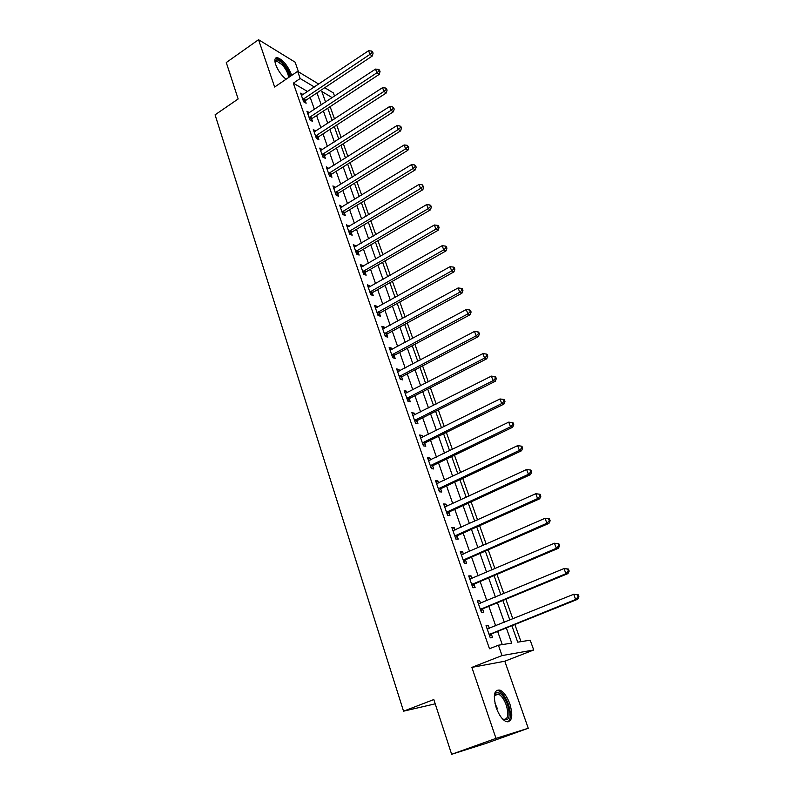 <?xml version="1.0" encoding="UTF-8"?>
<svg xmlns="http://www.w3.org/2000/svg" width="794" height="794" viewBox="0 0 794 794"><rect width="100%" height="100%" fill="white"/><g stroke="black" fill="none" stroke-linecap="round" stroke-linejoin="round"><path stroke-width="1.19" d="M509.897 704C507.197 696.755 503.922 692.14 500.061 690.155C494.146 689.331 492.856 695.147 496.19 707.603C498.87 714.868 502.136 719.523 505.986 721.567C512.031 722.332 513.331 716.476 509.897 704M291.597 75.47L291.09 73.782C287.22 64.87 282.585 59.481 277.195 57.605C274.754 57.654 274.258 59.997 275.707 64.602C278.059 70.676 281.513 75.549 286.068 79.241M511.872 625.712L517.728 642.167L530.194 640.192L533.717 649.988L502.026 655.586L498.404 645.214L511.713 643.11L506.344 627.935M504.795 661.223L471.864 667.387L495.992 738.38L451.647 754.3L485.729 743.502L528.258 728.257L504.795 661.223L533.717 649.988M298.504 71.847L295.11 62.17L258.546 39.7L274.635 87.032L297.661 71.341L318.761 84.104M324.746 87.717L333.411 92.958L334.552 96.124M520.973 641.651L514.859 624.511M512.855 618.883L505.857 599.252M503.833 593.584L496.975 574.37M494.94 568.663L488.231 549.845M486.176 544.108L479.606 525.678M477.551 519.911L471.11 501.858M469.036 496.061L462.733 478.385M460.659 472.559L454.476 455.24M452.391 449.384L446.337 432.422M444.243 426.547L438.308 409.922M436.204 404.017L430.398 387.74M428.284 381.815L422.587 365.855M420.463 359.91L414.895 344.278M412.761 338.313L407.292 322.989M405.158 317.005L399.809 301.998M397.665 295.993L392.415 281.274M390.271 275.25L385.12 260.839M382.966 254.795L377.924 240.671M375.77 234.617L370.828 220.762M368.664 214.698L363.821 201.12M361.647 195.036L356.903 181.737M354.729 175.643L350.075 162.601M347.901 156.487L343.336 143.704M341.152 137.59L336.686 125.055M334.502 118.931L330.115 106.644M495.992 738.38L528.258 728.257M451.647 754.3L433.812 699.554L403.541 711.186L215.075 114.832L238.15 98.972L226.28 62.537L258.546 39.7M307.635 91.558L293.323 83.162L489.491 648.748L498.404 645.214M502.274 644.609L497.639 631.429M495.674 625.821L488.826 606.288M486.841 600.651L480.132 581.526M478.137 575.849L471.567 557.11M469.562 551.403L463.12 533.062M461.106 527.315L454.793 509.341M452.769 503.575L446.595 485.968M444.551 480.172L438.506 462.922M436.452 457.096L430.527 440.194M428.472 434.348L422.666 417.793M420.602 411.907L414.905 395.69M412.83 389.794L407.253 373.895M405.178 367.969L399.71 352.397M397.625 346.452L392.266 331.187M390.172 325.222L384.921 310.265M382.827 304.281L377.676 289.621M375.572 283.627L370.53 269.255M368.416 263.241L363.473 249.157M361.359 243.123L356.506 229.317M354.392 223.263L349.638 209.735M347.514 203.671L342.859 190.411M340.725 184.337L336.16 171.335M334.026 165.241L329.55 152.498M327.406 146.394L323.019 133.898M320.875 127.784L316.578 115.537M314.424 109.413L310.216 97.404M303.109 94.585L300.628 93.146L303.636 101.801L306.137 103.23L305.323 100.878M309.442 112.708L306.921 111.229L309.978 119.993L312.469 121.373L311.645 119.001M315.843 131.06L313.302 129.551L316.389 138.424L318.88 139.744L318.037 137.342M322.334 149.649L319.754 148.091L322.89 157.083L325.371 158.363L324.518 155.922M328.905 168.477L326.294 166.879L329.47 175.98L331.952 177.211L331.088 174.74M335.554 187.543L332.924 185.915L336.13 195.135L338.611 196.297L337.738 193.796M342.293 206.857L339.634 205.189L342.889 214.529L345.35 215.64L344.467 213.11M349.122 226.429L346.432 224.712L349.727 234.18L352.189 235.232L351.295 232.662M356.04 246.259L353.32 244.502L356.655 254.09L359.116 255.082L358.203 252.482M363.047 266.347L362.749 265.504L360.297 264.541L363.682 274.258L366.133 275.19L365.21 272.56M370.153 286.713L369.815 285.761L367.374 284.857L370.798 294.703L373.24 295.576L372.307 292.907M377.349 307.347L376.971 306.286L374.54 305.442L378.013 315.426L380.445 316.23L379.502 313.521M384.643 328.259L384.236 327.078L381.805 326.314L385.328 336.428L387.75 337.162L386.797 334.423M392.038 349.459L391.591 348.159L389.169 347.454L392.742 357.717L395.154 358.382L394.181 355.603M399.531 370.947L399.045 369.528L396.633 368.892L400.255 379.294L402.657 379.889L401.675 377.071M401.585 376.822L401.367 376.197M407.133 392.732L406.597 391.194L404.196 390.628L407.868 401.168L410.26 401.695L409.267 398.846M409.178 398.588L408.97 397.993M414.845 414.825L414.26 413.158L411.868 412.672L415.59 423.351L417.972 423.807L416.969 420.909M416.88 420.671L416.681 420.095M422.656 437.226L422.031 435.42L419.649 435.013L423.42 445.851L425.792 446.218L424.77 443.29M424.691 443.052L424.502 442.506M430.576 459.934L429.901 458.009L427.539 457.672L431.37 468.659L433.723 468.956L432.69 465.979M432.611 465.75L432.432 465.234M438.616 482.97L437.891 480.906L435.539 480.648L439.419 491.794L441.772 492.012L440.72 488.995M440.64 488.776L440.472 488.28M446.774 506.344L446 504.13L443.657 503.962L447.598 515.266L449.93 515.395L448.858 512.338M455.041 530.045L454.218 527.692L451.885 527.603L455.885 539.076L458.207 539.116L457.116 536.01M463.428 554.093L462.555 551.592L460.242 551.592L464.292 563.224L466.604 563.184L465.502 560.038M471.944 578.498L471.011 575.839L468.718 575.928L472.827 587.739L475.12 587.6L473.998 584.404M480.578 603.251L479.596 600.443L477.313 600.621L481.482 612.601L483.764 612.373L482.633 609.137M489.342 628.382L488.31 625.404L486.037 625.682L490.275 637.84L492.528 637.522L491.387 634.227M403.541 711.186L435.201 703.831M471.864 667.387L502.026 655.586M293.323 83.162L300.172 78.517L297.661 71.341M332.22 97.672L321.808 91.449L325.58 102.049M327.763 108.183L332.13 120.47M334.314 126.593L338.77 139.119M340.944 145.233L345.489 158.006M347.663 164.11L352.298 177.151M354.461 183.245L359.196 196.535M361.359 202.619L366.183 216.186M368.347 222.251L373.269 236.096M375.423 242.14L380.445 256.264M382.589 262.298L387.72 276.709M389.854 282.724L395.084 297.432M397.218 303.427L402.558 318.434M404.682 324.418L410.131 339.723M412.255 345.688L417.813 361.31M419.927 367.255L425.594 383.194M427.708 389.12L433.494 405.397M435.588 411.292L441.504 427.897M443.588 433.772L449.622 450.724M451.697 456.57L457.86 473.879M459.925 479.705L466.217 497.372M468.271 503.158L474.693 521.201M476.737 526.958L483.288 545.379M485.333 551.105L492.022 569.913M494.047 575.61L500.875 594.815M502.89 600.472L509.867 620.084M314.404 87.022L300.172 78.517M504.349 622.317L497.421 602.735M495.426 597.078L488.638 577.913M486.623 572.216L479.983 553.448M477.958 547.721L471.447 529.33M469.413 523.574L463.031 505.57M460.986 499.783L454.744 482.137M452.689 476.321L446.575 459.041M444.501 453.205L438.516 436.273M436.442 430.408L430.566 413.813M428.482 407.927L422.726 391.67M420.641 385.755L415.004 369.835M412.9 363.9L407.382 348.298M405.268 342.343L399.858 327.049M397.744 321.074L392.444 306.087M390.32 300.092L385.12 285.403M382.996 279.399L377.904 264.998M375.77 258.973L370.778 244.87M368.634 238.825L363.741 225M361.598 218.936L356.804 205.388M354.66 199.314L349.956 186.024M347.802 179.94L343.197 166.919M341.033 160.825L336.517 148.051M334.353 141.947L329.927 129.432M327.763 123.308L323.416 111.041M321.252 104.907L316.995 92.878M308.052 113.532L309.422 112.639M314.196 131.933L315.794 130.901M320.578 150.463L322.245 149.401M327.098 169.191L328.776 168.13M333.708 188.158L335.396 187.106M340.398 207.373L342.105 206.321M347.167 226.836L348.894 225.794M354.035 246.547L355.781 245.525M360.992 266.526L362.749 265.504M368.039 286.773L369.815 285.761M375.185 307.288L376.971 306.286M382.42 328.071L384.236 327.078M389.755 349.142L391.591 348.159M397.189 370.51L399.045 369.528M404.732 392.157L406.597 391.194M412.374 414.111L414.26 413.158M420.125 436.372L422.031 435.42M427.986 458.942L429.901 458.009M435.946 481.829L437.891 480.906M444.035 505.044L446 504.13M452.233 528.586L454.218 527.692M460.55 552.475L462.555 551.592M468.986 576.702L471.011 575.839M477.541 601.296L479.596 600.443M486.236 626.248L488.31 625.404M303.447 98.813L305.938 100.252L372.317 55.997L369.964 54.379L302.822 99.449M372.148 52.513L373.081 53.158L372.535 51.699L371.592 51.044L372.148 52.513L369.964 54.379L368.585 50.727L301.442 95.488M305.938 100.252L304.31 102.178M372.317 55.997L373.081 53.158M371.592 51.044L368.585 50.727M309.769 116.976L312.27 118.366L379.254 74.358L376.912 72.78L309.144 117.611M379.105 70.894L380.038 71.529L379.482 70.051L378.539 69.415L379.105 70.894L376.912 72.78L375.512 69.088L307.744 113.602M312.27 118.366L310.593 120.331M379.254 74.358L380.038 71.529M378.539 69.415L375.512 69.088M316.181 135.377L318.672 136.707L386.291 92.958L383.949 91.429L315.546 136.012M386.152 89.524L387.085 90.129L386.519 88.63L385.576 88.025L386.152 89.524L383.949 91.429L382.529 87.687L314.136 131.953M318.672 136.707L316.955 138.722M386.291 92.958L387.085 90.129M385.576 88.025L382.529 87.687M322.672 154.006L325.163 155.287L393.407 111.795L391.075 110.326L322.036 154.641M393.288 108.391L394.221 108.977L392.712 106.872L393.288 108.391L391.075 110.326L389.646 106.525L320.607 150.523M325.163 155.287L323.386 157.341M393.407 111.795L394.221 108.977M392.712 106.872L389.646 106.525M329.252 172.874L331.733 174.104L400.623 130.881L398.3 129.472L328.607 173.509M400.523 127.506L401.446 128.082L400.871 126.544L399.938 125.968L400.523 127.506L398.3 129.472L396.851 125.621L327.158 169.34M331.733 174.104L329.907 176.208M400.623 130.881L401.446 128.082M399.938 125.968L396.851 125.621M275.012 61.962L275.22 60.989C276.481 58.915 279.071 59.907 282.992 63.967C286.793 68.383 289.036 72.641 289.731 76.75M288.579 77.524C288.301 73.683 286.217 69.465 282.307 64.85L276.769 61.088L275.061 62.23M290.525 76.204C289.304 71.748 286.823 67.371 283.081 63.083C280.391 60.185 278.099 58.617 276.193 58.399L275.32 58.488M494.285 696.308L495.913 693.033C499.883 691.465 503.783 695.365 507.604 704.754C510.731 717.2 509.023 721.905 502.463 718.848M502.701 719.027L503.148 719.255C507.981 719.86 509.043 715.176 506.304 705.191C504.15 699.385 501.53 695.683 498.434 694.095L495.476 694.343L494.344 696.02M507.892 721.974C511.028 719.215 511.217 713.399 508.468 704.526C505.788 697.331 502.533 692.745 498.701 690.77L496.409 690.443M335.912 191.989L338.383 193.17L407.937 150.225L405.625 148.865L335.257 192.624M407.858 146.88L408.781 147.426L407.262 145.322L407.858 146.88L405.625 148.865L404.156 144.965L333.788 188.406M338.383 193.17L336.517 195.314M407.937 150.225L408.781 147.426M407.262 145.322L404.156 144.965M342.661 211.353L345.122 212.474L415.341 169.827L413.039 168.527L342.006 211.988M415.282 166.522L416.205 167.038L414.686 164.934L415.282 166.522L413.039 168.527L411.55 164.576L340.517 207.71M345.122 212.474L343.197 214.668M415.341 169.827L416.205 167.038M414.686 164.934L411.55 164.576M349.499 230.975L351.96 232.037L422.855 189.697L420.562 188.456L348.834 231.61M422.815 186.421L423.728 186.918L422.209 184.813L422.815 186.421L420.562 188.456L419.053 184.446L347.325 227.273M351.96 232.037L349.965 234.28M422.855 189.697L423.728 186.918M422.209 184.813L419.053 184.446M356.417 250.854L358.878 251.857L430.467 209.824L428.184 208.653L355.752 251.48M430.447 206.589L431.35 207.065L430.745 205.438L429.832 204.961L430.447 206.589L428.184 208.653L426.646 204.584L354.223 247.093M358.878 251.857L356.824 254.149M430.467 209.824L431.35 207.065M429.832 204.961L426.646 204.584M363.444 270.992L365.885 271.935L438.179 230.24L435.906 229.119L362.769 271.617M438.179 227.034L439.082 227.481L438.467 225.833L437.554 225.387L438.179 227.034L435.906 229.119L434.358 225L361.22 267.171M365.885 271.935L363.771 274.297M438.179 230.24L439.082 227.481M437.554 225.387L434.358 225M370.55 291.398L372.991 292.281L446 250.924L443.737 249.872L369.865 292.033M446.02 247.758L446.923 248.185L446.297 246.517L445.394 246.09L446.02 247.758L443.737 249.872L442.169 245.703L368.297 287.517M372.991 292.281L370.798 294.703M446 250.924L446.923 248.185M445.394 246.09L442.169 245.703M377.755 312.082L380.187 312.896L453.93 271.905L451.677 270.913L377.071 312.717M453.979 268.769L454.873 269.176L454.228 267.479L453.334 267.082L453.979 268.769L451.677 270.913L450.079 266.685L375.483 308.141M380.187 312.896L377.984 315.317M453.93 271.905L454.873 269.176M453.334 267.082L450.079 266.685M385.06 333.053L387.482 333.798L461.969 293.165L459.736 292.252L384.365 333.678M462.039 290.078L462.932 290.455L462.277 288.738L461.383 288.371L462.039 290.078L459.736 292.252L458.108 287.964L382.758 329.044M387.482 333.798L385.259 336.219M461.969 293.165L462.932 290.455M461.383 288.371L458.108 287.964M392.464 354.303L394.886 354.978L470.117 314.732L467.894 313.888L391.77 354.928M470.217 311.685L471.1 312.032L470.445 310.295L469.552 309.948L470.217 311.685L467.894 313.888L466.257 309.541L390.132 350.233M394.886 354.978L392.633 357.399M470.117 314.732L471.1 312.032M469.552 309.948L466.257 309.541M399.978 375.84L402.379 376.455L478.385 336.606L476.182 335.832L399.273 376.465M478.504 333.599L479.387 333.917L478.722 332.15L477.839 331.842L478.504 333.599L476.182 335.832L474.514 331.416L397.615 371.711M402.379 376.455L400.107 378.877M478.385 336.606L479.387 333.917M477.839 331.842L474.514 331.416M407.59 397.685L409.982 398.221L486.772 358.789L484.578 358.084L406.875 398.31M486.911 355.831L487.794 356.109L487.109 354.322L486.236 354.045L486.911 355.831L484.578 358.084L482.891 353.608L405.188 393.487M409.982 398.221L407.689 400.642M486.772 358.789L487.794 356.109M486.236 354.045L482.891 353.608M415.302 419.828L417.684 420.294L495.267 381.289L493.094 380.663L414.577 420.453M495.446 378.371L496.319 378.629L495.625 376.813L494.761 376.564L495.446 378.371L493.094 380.663L491.387 376.128L412.88 415.56M417.684 420.294L415.371 422.716M495.267 381.289L496.319 378.629M494.761 376.564L491.387 376.128M423.123 442.278L425.495 442.675L503.902 404.106L501.739 403.57L422.398 442.903M504.101 401.248L504.964 401.466L504.269 399.63L503.406 399.402L504.101 401.248L501.739 403.57L500.002 398.965L420.671 437.941M425.495 442.675L423.162 445.087M503.902 404.106L504.964 401.466M503.406 399.402L500.002 398.965M431.063 465.056L433.425 465.363L512.656 427.261L510.512 426.805L430.328 465.671M512.884 424.453L513.738 424.641L513.033 422.775L512.17 422.587L512.884 424.453L510.512 426.805L508.746 422.13L428.571 460.639M433.425 465.363L431.063 467.785M512.656 427.261L513.738 424.641M512.17 422.587L508.746 422.13M439.112 488.151L441.454 488.379L521.529 450.764L519.405 450.387L438.367 488.767M521.787 447.995L522.641 448.153L521.926 446.258L521.072 446.099L521.787 447.995L519.405 450.387L517.619 445.642L436.591 483.665M441.454 488.379L439.072 490.801M521.529 450.764L522.641 448.153M521.072 446.099L517.619 445.642M447.27 511.574L449.612 511.723L530.541 474.604L528.437 474.316L446.526 512.19M530.829 471.894L531.672 472.013L530.948 470.088L530.104 469.969L530.829 471.894L528.437 474.316L526.62 469.502L444.719 507.019M449.612 511.723L447.201 514.145M530.541 474.604L531.672 472.013M530.104 469.969L526.62 469.502M455.558 535.345L457.88 535.404L539.692 498.801L537.598 498.602L454.793 535.96M540.009 496.141L537.598 498.602L535.751 493.709L540.109 494.275L539.265 494.196L540.009 496.141L540.843 496.23L540.109 494.275M452.967 530.71L535.751 493.709L539.265 494.196M457.88 535.404L455.448 537.816M539.692 498.801L540.843 496.23M463.954 559.452L466.267 559.423L548.972 523.355L546.897 523.246L463.19 560.068M549.319 520.765L546.897 523.246L545.031 518.284L549.398 518.829L548.575 518.78L549.319 520.765L550.153 520.804L549.398 518.829M461.334 554.738L545.031 518.284L548.575 518.78M466.267 559.423L463.805 561.834M461.314 554.688L461.999 554.698M548.972 523.355L550.153 520.804M472.48 583.918L474.772 583.798L558.39 548.287L556.346 548.267L471.705 584.523M558.778 545.746L556.346 548.267L554.44 543.235L558.837 543.751L558.013 543.731L558.778 545.746L559.591 545.756L558.837 543.751M469.83 579.124L554.44 543.235L558.013 543.731M474.772 583.798L472.291 586.21M469.77 578.945L470.802 578.985M558.39 548.287L559.591 545.756M481.134 608.74L483.407 608.532L567.958 573.586L565.933 573.675L480.35 609.345M568.375 571.114L565.933 573.675L563.998 568.564L568.415 569.04L567.601 569.07L568.375 571.114L569.189 571.085L568.415 569.04M478.435 603.867L563.998 568.564L567.601 569.07M483.407 608.532L480.906 610.933M478.335 603.569L479.685 603.629M567.958 573.586L569.189 571.085M489.908 633.94L492.171 633.622L577.675 599.281L575.67 599.47L489.124 634.535M578.121 596.87L575.67 599.47L573.705 594.279L578.141 594.736L577.337 594.795L578.121 596.87L578.925 596.8L578.141 594.736M487.179 628.967L573.705 594.279L577.337 594.795M492.171 633.622L489.64 636.034M487.04 628.56L488.697 628.64M577.675 599.281L578.925 596.8M302.971 99.26L305.472 100.689M309.293 117.423L311.794 118.812M315.704 135.824L318.186 137.154M322.185 154.453L324.677 155.733M328.756 173.32L331.237 174.551M494.99 703.335L497.322 708.526M335.415 192.436L337.887 193.607M342.154 211.8L344.626 212.921M348.993 231.411L351.454 232.473M355.911 251.291L358.362 252.293M362.927 271.429L365.369 272.372M370.034 291.835L372.475 292.718M377.229 312.518L379.661 313.332M384.534 333.48L386.956 334.234M391.938 354.729L394.35 355.414M399.432 376.277L401.843 376.882M407.044 398.112L409.436 398.648M414.756 420.254L417.138 420.721M422.567 442.715L424.939 443.092M430.497 465.483L432.859 465.79M438.546 488.578L440.888 488.806M446.704 512.001L449.037 512.14M454.972 535.761L457.294 535.821M463.368 559.869L465.681 559.839M471.894 584.334L474.187 584.215M480.539 609.157L482.812 608.938M487.437 628.987L488.022 628.908M489.303 634.346L491.565 634.039M275.101 62.111L275.22 60.989M275.061 62.26L276.769 61.088M494.553 695.554L498.434 694.095M495.476 694.343L495.913 693.033M399.908 375.88L402.31 376.485M407.441 397.764L409.843 398.3M415.083 419.957L417.465 420.423M422.835 442.457L425.207 442.844M430.705 465.284L433.067 465.592M438.685 488.439L441.027 488.667M446.784 511.922L449.116 512.061M455.002 535.742L457.324 535.801"/></g></svg>
